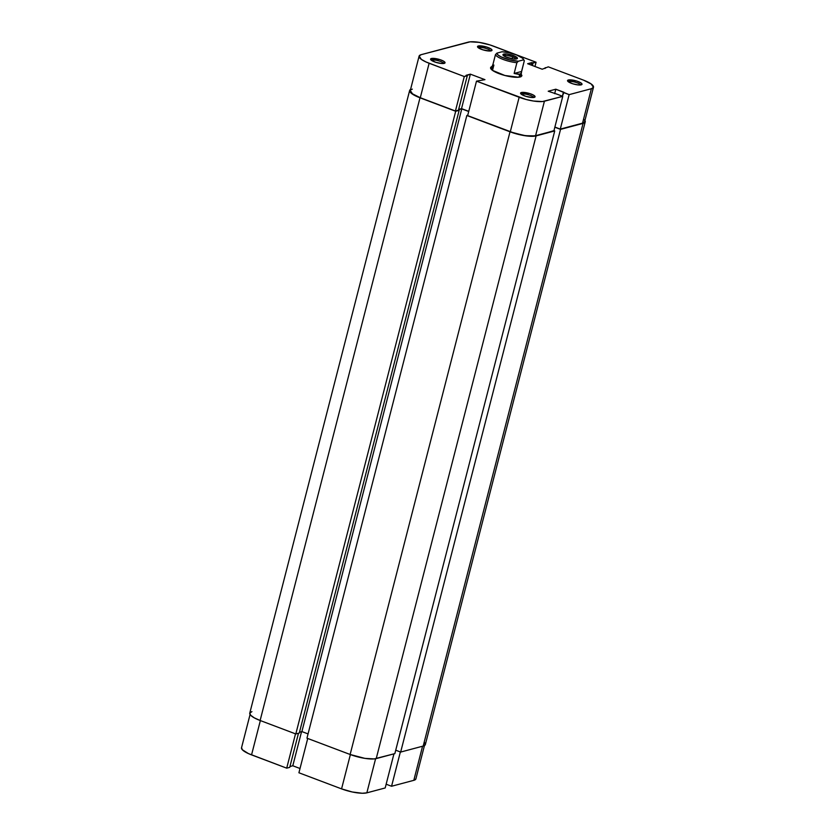 <?xml version="1.0" encoding="UTF-8"?>
<svg xmlns="http://www.w3.org/2000/svg" width="835" height="835" viewBox="0 0 835 835"><rect width="100%" height="100%" fill="white"/><g stroke="black" fill="none" stroke-linecap="round" stroke-linejoin="round"><path stroke-width="1.25" d="M424.441 745.582L415.903 778.846A19.299 4.801 14.4 0 1 413.816 780.328L391.563 786.257L386.146 784.211L391.563 786.257L400.362 751.959L391.563 786.257L413.816 780.328L422.562 746.229L413.816 780.328L415.861 778.961M298.92 772.772L307.729 738.474L298.92 772.772L341.567 788.877L298.92 772.772M350.376 754.579L341.567 788.877L352.255 791.977L362.265 793.25L366.847 792.843L385.185 787.958L393.943 753.859L385.185 787.958L366.847 792.843L375.604 758.723L366.847 792.843A19.299 4.801 14.4 0 1 341.567 788.877L350.376 754.579M241.555 747.659L242.348 749.767L248.486 753.608L286.708 768.158L289.724 767.355L298.481 733.255L289.724 767.355L286.708 768.158L251.554 754.882L260.363 720.574L251.554 754.882A19.299 4.801 14.4 0 1 241.524 747.763L250.072 714.499M289.933 766.53L292.793 765.768L300.015 768.503L292.793 765.768L301.55 731.679L292.793 765.768L289.933 766.53M295.507 733.85L286.708 768.158L295.507 733.85M420.005 97.799A19.925 4.958 -165.6 0 1 409.651 90.462A19.925 4.958 -165.6 0 1 410.559 89.418L409.682 90.347L410.496 92.518L416.832 96.495L455.691 111.274L295.809 733.965L260.123 720.49L420.005 97.799L455.691 111.274L459.156 110.356L299.274 733.047L295.809 733.965L455.691 111.274L459.156 110.356L458.478 110.095L459.156 110.356L299.274 733.047L295.809 733.965L260.123 720.49L420.005 97.799M409.651 90.462L249.769 713.153A19.925 4.958 14.4 0 0 260.123 720.49L254.247 717.829L250.625 715.209L249.811 713.038L251.919 711.629M458.561 109.75L461.776 108.894L301.894 731.585L299.483 732.232L301.894 731.585L308.052 733.913L301.894 731.585L461.776 108.894L468.706 111.514L461.776 108.894L458.561 109.75M306.956 738.182L466.838 115.491L467.746 115.24L466.838 115.491L510.018 131.805L350.136 754.485L306.956 738.182L466.838 115.491L510.018 131.805L350.136 754.485A19.925 4.958 14.4 0 0 376.23 758.587L536.112 135.896A19.925 4.958 -165.6 0 1 510.018 131.805L524.766 135.677L536.112 135.896L376.23 758.587L394.851 753.619L554.732 130.928L536.112 135.896L553.96 130.636L554.732 130.928L394.851 753.619L374.153 758.921L364.885 758.368L350.136 754.485L306.956 738.182M424.504 742.482L425.318 744.653L423.199 746.062L400.664 752.064L395.727 750.206L400.664 752.064L560.546 129.383L554.837 127.223L560.546 129.383L400.664 752.064L423.199 746.062L583.08 123.371L560.546 129.383L583.08 123.371L423.199 746.062A19.925 4.958 14.4 0 0 425.349 744.538L585.231 121.847A19.925 4.958 -165.6 0 1 583.08 123.371L585.189 121.962L584.375 119.791M584.928 120.501A19.925 4.958 -165.6 0 1 585.231 121.847M432.144 60.099A6.231 1.545 14.4 0 0 431.538 60.423A6.231 1.545 -165.6 0 1 432.144 60.099L431.987 60.704L432.144 60.099A6.231 1.545 -165.6 0 1 438.813 60.871A6.231 1.545 -165.6 0 1 443.542 63.502A6.231 1.545 14.4 0 0 438.813 60.871A6.231 1.545 14.4 0 0 432.144 60.099L431.371 58.523L432.144 60.099M444.23 63.376A7.473 1.858 -165.6 0 1 436.768 62.604A7.473 1.858 -165.6 0 1 430.683 59.619A7.473 1.858 -165.6 0 1 431.371 58.523L430.578 59.045L430.881 59.869L435.766 62.301L441.277 63.47L445.024 62.855L443.354 61.049L439.836 59.598L431.371 58.523A7.473 1.858 -165.6 0 1 440.64 59.869A7.473 1.858 -165.6 0 1 444.669 63.209A7.473 1.858 -165.6 0 1 444.23 63.376M479.102 47.574A6.231 1.545 14.4 0 0 478.507 47.898A6.231 1.545 -165.6 0 1 479.102 47.574L478.946 48.179L479.102 47.574A6.231 1.545 -165.6 0 1 485.772 48.357A6.231 1.545 -165.6 0 1 490.5 50.977A6.231 1.545 14.4 0 0 485.772 48.357A6.231 1.545 14.4 0 0 479.102 47.574L478.33 45.998L479.102 47.574M491.189 50.862A7.473 1.858 -165.6 0 1 483.736 50.079A7.473 1.858 -165.6 0 1 477.651 47.094A7.473 1.858 -165.6 0 1 478.33 45.998L477.536 46.53L478.403 47.825L482.724 49.776L489.425 51.019L491.992 50.33L491.126 49.035L486.795 47.084L478.33 45.998A7.473 1.858 -165.6 0 1 487.598 47.344A7.473 1.858 -165.6 0 1 491.638 50.684A7.473 1.858 -165.6 0 1 491.189 50.862M569.126 81.579A6.231 1.545 14.4 0 0 568.52 81.903A6.231 1.545 -165.6 0 1 569.126 81.579L568.969 82.185L569.126 81.579A6.231 1.545 -165.6 0 1 575.795 82.352A6.231 1.545 -165.6 0 1 580.513 84.982A6.231 1.545 14.4 0 0 575.795 82.352A6.231 1.545 14.4 0 0 569.126 81.579L568.353 80.003L569.126 81.579M581.212 84.857A7.473 1.858 -165.6 0 1 573.749 84.085A7.473 1.858 -165.6 0 1 567.664 81.099A7.473 1.858 -165.6 0 1 568.353 80.003L567.57 80.911L568.416 81.83L572.747 83.782L578.258 84.951L582.005 84.335L581.139 83.041L576.818 81.079L568.353 80.003A7.473 1.858 -165.6 0 1 577.622 81.35A7.473 1.858 -165.6 0 1 581.651 84.69A7.473 1.858 -165.6 0 1 581.212 84.857M522.157 94.094A6.231 1.545 14.4 0 0 521.562 94.418A6.231 1.545 -165.6 0 1 522.157 94.094L522 94.699L522.157 94.094A6.231 1.545 -165.6 0 1 528.826 94.877A6.231 1.545 -165.6 0 1 533.555 97.497A6.231 1.545 14.4 0 0 528.826 94.877A6.231 1.545 14.4 0 0 522.157 94.094L521.384 92.518L522.157 94.094M534.243 97.382A7.473 1.858 -165.6 0 1 526.781 96.599A7.473 1.858 -165.6 0 1 520.696 93.614A7.473 1.858 -165.6 0 1 521.384 92.518L520.602 93.426L521.447 94.345L525.779 96.307L532.469 97.538L535.037 96.85L533.377 95.054L529.849 93.603L521.384 92.518A7.473 1.858 -165.6 0 1 530.653 93.864A7.473 1.858 -165.6 0 1 534.692 97.215A7.473 1.858 -165.6 0 1 534.243 97.382M493.13 68A14.947 3.716 14.4 0 0 491.502 69.545A14.947 3.716 -165.6 0 1 491.512 69.138A14.947 3.716 -165.6 0 1 493.13 68M521.165 76.59L521.186 76.59A16.189 4.029 -165.6 0 1 520.215 76.956A16.189 4.029 -165.6 0 1 504.058 75.265A16.189 4.029 -165.6 0 1 490.876 68.804A16.189 4.029 -165.6 0 1 492.358 66.424L490.636 67.572L492.504 70.38L504.904 75.494L518.535 77.227L521.938 75.808L521.144 73.908M562.759 96.338L544.42 101.223L535.579 135.688L553.918 130.803L562.759 96.338L542.416 101.557L533.429 101.025L526.165 99.49L476.493 81.152L484.947 79.659L470.366 74.158L464.281 76.538L429.127 63.262L420.287 97.726L455.43 111.003L464.281 76.538L426.059 61.988L421.362 59.389L419.139 56.039L421.184 54.672L470.168 41.823L479.144 42.355L490.02 44.944L536.08 62.228L527.636 63.721L542.207 69.232L548.292 66.842L583.446 80.118L548.292 66.842L542.207 69.232L527.636 63.721L531.885 62.594L531.237 65.088L531.885 62.594L533.064 63.032L532.417 65.527L533.064 63.032L536.08 62.228L493.433 46.123A19.299 4.801 -165.6 0 0 468.153 42.157L421.184 54.672A19.299 4.801 -165.6 0 0 419.097 56.154L410.256 90.618A19.299 4.801 14.4 0 0 420.287 97.726L455.43 111.003L458.446 110.199L467.297 75.734L466.118 75.286L470.366 74.158L461.525 108.623L468.748 111.347L461.525 108.623L458.665 109.385L461.525 108.623L470.366 74.158L484.947 79.659L476.493 81.152L467.652 115.616L513.702 132.901L524.578 135.489L530.997 136.095L535.579 135.688L553.918 130.803L562.759 96.338L556.976 94.157L562.759 96.338M593.476 87.237L584.625 121.701A19.299 4.801 14.4 0 1 582.538 123.173L591.389 88.708L569.136 94.637L560.285 129.101L582.538 123.173L591.389 88.708A19.299 4.801 -165.6 0 0 593.476 87.237A19.299 4.801 -165.6 0 0 583.446 80.118L591.211 84.001L593.445 87.341L591.389 88.708L569.136 94.637L560.285 129.101L554.878 127.056L560.285 129.101L582.538 123.173L584.594 121.806M412.344 89.136L410.966 89.71M410.288 90.504L412.511 93.854L420.287 97.726L429.127 63.262A19.299 4.801 -165.6 0 1 419.097 56.154M569.136 94.637L555.818 89.209L548.219 91.234L556.976 94.157L548.219 91.234L555.818 89.209L554.67 93.677L555.818 89.209L563.969 92.288L562.393 96.192L563.354 92.455L569.136 94.637M534.984 66.497L536.08 62.228L534.984 66.497M467.652 115.616L510.3 131.721L519.151 97.267L476.493 81.152L467.652 115.616M458.446 110.199L455.43 111.003L464.281 76.538L467.297 75.734L458.446 110.199M545.067 68.47L545.276 67.645L545.067 68.47M519.151 97.267L510.3 131.721A19.299 4.801 14.4 0 0 535.579 135.688L544.42 101.223A19.299 4.801 -165.6 0 1 519.151 97.267M512.68 56.926A6.231 1.545 14.4 0 0 503.933 55.976A6.231 1.545 -165.6 0 1 512.68 56.926L512.199 58.826L512.68 56.926A6.231 1.545 -165.6 0 1 515.926 59.055A6.231 1.545 14.4 0 0 512.68 56.926L513.546 55.611L512.68 56.926M506.835 57.396A7.473 1.858 -165.6 0 1 503.077 55.173A7.473 1.858 -165.6 0 1 505.843 53.931A7.473 1.858 -165.6 0 1 513.546 55.611L506.709 53.983L502.962 54.599L505.645 56.905L513.671 59.024L516.614 58.93L517.397 58.022L513.546 55.611A7.473 1.858 -165.6 0 1 517.063 58.763A7.473 1.858 -165.6 0 1 506.835 57.396M492.702 65.36L495.468 54.609L496.908 53.137L502.033 51.77A13.694 3.413 -165.6 0 1 523.232 58.951A13.694 3.413 -165.6 0 1 523.462 59.869L524.317 60.736L521.551 71.476L514.141 73.459L516.896 62.708L518.347 61.237L523.462 59.869L518.347 61.237L509.486 59.838L500.969 56.822L497.827 54.828L496.908 53.137L502.033 51.77L508.995 52.72L516.343 54.859L522.553 58.179L524.317 60.736L521.197 73.25L519.746 74.211L518.984 77.185L519.746 74.211L514.141 73.459L516.896 62.708A14.947 3.716 -165.6 0 1 495.468 54.609L492.817 64.911M520.382 76.914L521.489 72.603L520.602 73.835L518.65 74.357L514.141 73.459L521.551 71.476L521.197 73.25M492.514 70.39L493.892 65.046M524.317 60.736A14.947 3.716 14.4 0 0 524.119 60.339L523.232 58.951M518.347 61.237A13.694 3.413 -165.6 0 1 504.037 58.147A13.694 3.413 -165.6 0 1 496.908 53.137L495.468 54.609A14.947 3.716 14.4 0 0 516.896 62.708L518.347 61.237M492.535 65.161L491.429 69.472"/></g></svg>
